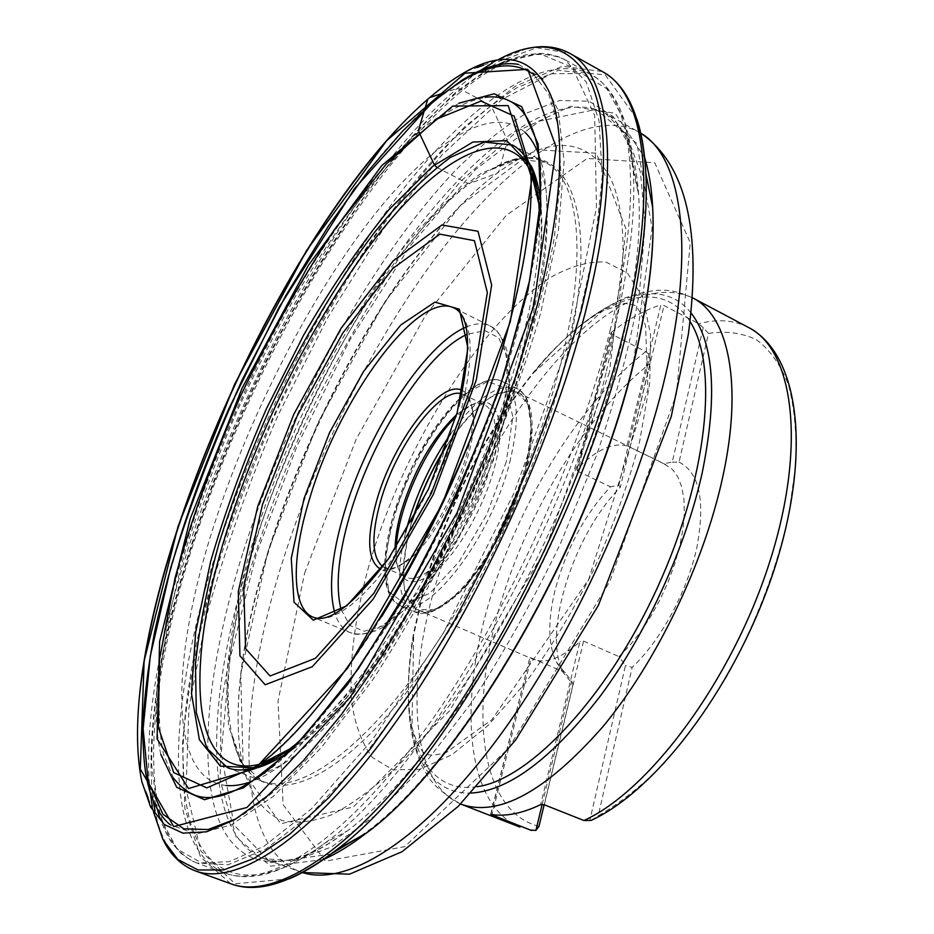 <?xml version="1.0" encoding="UTF-8"?>
<svg xmlns="http://www.w3.org/2000/svg" width="934" height="934" viewBox="0 0 934 934"><rect width="100%" height="100%" fill="white"/><g stroke="black" fill="none" stroke-linecap="round" stroke-linejoin="round"><path stroke-width="0.7" stroke-dasharray="4.67 3.5" d="M672.258 462.132L679.065 462.12L708.497 333.415L703.209 327.612L672.258 462.132L663.747 463.673L672.492 469.463L677.897 476.994L681.762 486.999L683.945 499.258L684.342 513.49L682.929 529.309L679.683 546.32L674.71 564.008L668.125 581.894L660.116 599.441L650.916 616.148L640.806 631.524L630.065 645.137L619.02 656.625L625.453 665.557L589.704 820.939M679.065 462.12C699.601 472.464 705.52 501.021 696.811 547.803C687.132 591.876 660.466 640.946 632.143 667.343L625.453 665.557M556.209 661.739L571.748 681.213L573.021 684.412L563.529 673.005C541.72 634.338 573.242 534.365 620.246 487.466L618.81 485.271L610.497 486.812C584.497 514.762 566.004 549.262 555.041 590.311C547.686 620.841 548.071 644.647 556.209 661.739L563.529 673.005M708.497 333.415C726.057 330.706 742.086 332.843 756.575 339.813C769.861 349.678 780.45 364.552 788.354 384.423C794.402 407.049 796.877 433.738 795.78 464.502L788.81 514.459C776.668 568.748 756.283 622.242 727.644 674.967C707.82 708.054 686.735 737.416 664.366 763.02C641.81 785.856 619.767 803.427 598.215 815.732L632.143 667.343M703.209 327.612L698.819 323.759L664.027 305.511L660.863 304.881L626.947 445.903L630.041 447.246L664.027 305.511M591.047 820.449L598.215 815.732M626.947 445.903C612.587 442.284 596.032 449.919 577.282 468.786L611.361 332.341L611.91 334.337L645.768 351.651L650.029 355.329L649.959 363.559L620.246 487.466M538.976 826.345C482.574 811.891 469.825 720.172 495.791 620.655C521.884 520.728 583.353 416.155 649.959 363.559M611.361 332.341C628.337 319.089 644.834 309.936 660.863 304.881M446.312 446.394C473.701 404.597 497.437 386.571 517.518 392.292C538.428 401.41 535.147 460.088 507.827 519.444C480.776 578.917 438.513 619.767 417.942 609.89C401.153 599.243 398.76 571.258 410.785 525.912L412.338 520.635M565.549 672.667L531.142 657.921L492.043 814.611M490.934 814.448L529.87 657.489L531.142 657.921M530.092 657.688L532.929 659.159C545.561 664.226 561.206 658.412 579.862 641.705L540.681 804.641M544.312 804.793L583.563 641.109L579.862 641.705M583.563 641.109L619.02 656.625M663.747 463.673L630.041 447.246M611.91 334.337L577.737 471.226L576.803 469.662L577.282 468.786M577.737 471.226L610.497 486.812M573.021 684.412L544.16 804.734M396.261 547.382L396.973 563.646C402.169 586.33 416.366 587.673 439.564 567.674C461.233 547.102 484.489 504.874 494.355 467.747C508.119 417.825 494.366 390.097 468.81 406.652L456.037 416.751M382.847 566.693L384.341 567.475C389.525 569.682 396.039 568.246 403.897 563.167C437.275 543.763 480.111 450.153 472.978 412.209C471.682 402.951 468.506 397.078 463.451 394.603L461.875 393.973M456.633 414.661L465.494 408.088C473.094 403.535 479.527 402.461 484.781 404.854C496.678 412.011 498.417 432.804 489.988 467.257C475.067 526.578 425.997 589.039 406.057 576.908C400.803 574.492 397.417 568.934 395.888 560.202L395.07 549.204M462.599 390.669C467.56 393.331 470.678 399.297 471.974 408.578C479.34 447.725 434.94 544.767 400.488 564.79C392.63 569.868 386.069 571.41 380.803 569.39M457.917 94.217C499.923 58.27 535.416 46.677 564.393 59.414L586.248 81.994L599.056 120.93L602.243 176.689L594.608 247.954L575.694 331.839L545.923 424.001L506.73 518.942C476.667 581.754 444.502 639.918 410.224 693.437L359.111 762.588L310.17 814.95L265.886 848.994L228.048 864.744L196.689 862.969C134.076 837.191 145.354 689.432 194.646 539.957C250.627 367.786 357.115 180.087 457.917 94.217M542.152 804.396L571.748 681.213M618.81 485.271L650.029 355.329M436.738 167.361L467.093 183.076L470.012 183.344L497.11 173.292L498.884 171.284L507.104 141.956L506.765 138.874L491.786 107.223L489.533 104.806L459.878 88.8L456.983 88.45L443.697 92.898M430.259 97.393L427.655 99.611M477.169 786.685C418.724 795.733 397.219 723.325 413.727 632.505L423.989 587.042C447.024 506.742 482.983 435.828 531.866 374.324C589.809 302.464 658.668 271.397 690.016 321.541M368.907 565.735C354.955 616.487 349.153 661.435 351.499 700.605C354.862 724.41 361.797 743.347 372.327 757.427L392.957 769.849L419.845 769.289L451.963 754.684L487.711 725.8L524.978 683.583C549.846 649.469 572.857 611.338 594.001 569.191C613.288 525.959 628.524 483.322 639.685 441.268L649.714 383.36L650.589 334.524L642.802 297.304L627.426 273.032L605.909 262.057C589.085 261.076 570.709 266.167 550.791 277.328C479.527 323.094 402.741 448.647 368.907 565.735M613.264 333.882C567.358 528.796 425.39 772.757 325.149 842.9C250.861 898.52 203.215 877.365 188.47 814.88C174.074 751.24 188.796 652.644 221.206 550.628C269.062 402.402 353.426 246.132 442.354 149.802C467.701 123.907 492.522 103.242 516.806 87.808L551.2 73.763L581.777 73.529L606.831 88.788L624.554 120.743L633.182 169.755C635.972 213.302 629.329 268.011 613.264 333.882M610.019 330.94C645.674 189.31 632.143 95.922 591.164 74.627C541.265 48.626 461.933 109.978 391.299 204.616C320.234 300.69 256.687 427.632 217.26 549.519C168.599 699.403 159.644 848.025 225.689 873.29C267.206 888.584 340.571 843.822 420.463 735.98C500.169 628.395 576.757 464.992 610.019 330.94M748.531 327.484C733.855 320 717.289 318.751 698.819 323.759M645.768 351.651C578.683 403.383 515.895 507.419 487.174 608.664C458.641 709.501 467.035 805.096 519.911 827.08M461.104 804.197C410.972 783.241 405.391 687.622 435.221 586.038C465.249 484.046 527.908 378.468 593.499 324.915C631.466 294.233 664.553 285.244 692.771 297.934M304.601 573.196L356.111 439.354L425.741 315.027L506.065 215.567L587.171 158.465L654.757 162.785L690.238 242.688L676.485 393.833L609.879 581.333L508.645 748.239L404.749 846.648L325.429 861.148L283.119 804.664L278.017 701.095L304.601 573.196M690.985 312.867C657.046 270.195 590.253 302.779 533.746 372.666C484.046 435.174 447.503 507.209 424.129 588.782L413.692 635.003C397.756 723.453 416.751 795.289 471.226 793.083M411.824 521.546L410.516 526.052C404.037 552.823 402.239 575.227 405.111 593.277L416.085 609.68L435.162 609.75L459.738 592.46C477.741 572.6 494.238 547.452 509.205 517.027L525.422 471.542L531.831 431.333L527.71 402.998L514.26 390.47L494.074 394.708C478.325 405.461 462.517 422.355 446.662 445.413M450.772 433.645C476.62 397.674 498.651 382.613 516.864 388.462C538.253 397.779 534.855 457.999 506.788 518.965C478.99 580.061 435.653 621.997 414.614 611.898C398.281 601.94 395.28 575.426 405.601 532.357M509.766 462.272C520.46 417.638 518.078 390.716 502.632 381.516C474.25 365.941 413.447 445.822 393.576 519.491C380.99 566.132 383.15 594.853 400.044 605.676C425.986 621.624 490.513 540.05 509.766 462.272M506.228 461.875L486.941 514.085L459.259 561.486L429.605 593.429L404.504 603.703L388.777 591.561L384.796 560.809L392.584 518.043L410.353 471.086C426.254 440.183 443.58 415.128 462.342 395.934L487.641 381.457L505.913 388.381L512.848 416.798L506.228 461.875M341.143 609.68L349.946 625.5L364.213 631.244L383.197 625.85L405.648 609.131L429.873 581.882L453.842 546.063L475.429 504.617L492.685 461.186L504.127 419.635L508.902 383.5L506.882 355.574L498.558 337.688L484.886 330.636L467.152 334.314M465.984 327.145C475.348 323.129 483.427 322.767 490.222 326.036C517.319 337.746 511.447 419.051 472.674 503.356C434.217 587.813 376.53 645.394 349.958 632.551C343.035 629.551 338.038 623.188 334.944 613.486M459.797 415.875C475.137 355.387 473.363 319.498 454.484 308.185L490.222 326.036C509.59 338.026 514.517 368.638 505.014 417.86L493.386 460.38L458.104 539.49L419.938 595.028L389.303 623.597C374.359 633.24 361.248 636.217 349.958 632.551L313.077 617.176L320.782 618.658L329.76 617.199L339.859 612.704L350.915 605.185L362.731 594.724L375.048 581.473L387.633 565.642L400.196 547.546L412.443 527.558L424.106 506.123L434.905 483.719L444.596 460.859L452.955 438.069L459.797 415.875M259.185 764.362L261.66 763.673M276.697 757.614C330.216 731.591 410.143 628.827 468.401 501.395C526.753 374.02 552.263 246.354 536.968 188.831M531.738 173.502L530.629 171.179M538.93 155.009C542.385 164.372 544.732 175.697 545.958 188.983C549.472 227.266 543.028 277.76 526.648 340.466C484.186 506.917 362.941 712.012 282.687 764.327C271.817 772.079 261.718 777.707 252.378 781.209M226.028 785.494C166.591 778.991 171.377 655.096 214.47 523.822C248.689 418.654 304.741 307.321 365.311 226.483C425.507 146.696 490.175 100.965 524.955 132.278M540.132 165.388L540.132 165.423C543.927 203.647 536.957 256.862 519.211 325.067C491.424 428.449 436.657 547.628 385.754 628.092C333.625 706.781 292.073 755.839 261.088 775.278M173.619 778.279L163.532 754.322C159.06 732.945 157.974 705.649 160.251 672.422C164.781 635.984 173.094 595.659 185.177 551.445C199.269 506.053 215.882 460.812 235.006 415.7C254.982 371.919 275.448 331.558 296.417 294.642C317.093 260.294 336.812 230.406 355.574 204.978C382.707 170.362 405.916 145.074 425.215 129.102C443.837 112.477 463.848 101.876 485.225 97.323M160.835 754.45C127.433 609.131 284.882 242.992 424.923 126.417L458.851 103.219M533.839 74.627L548.69 93.949L558.462 126.954L560.925 175.358L554.131 239.139C544.604 288.793 529.952 342.65 510.197 400.721L475.429 487.209L435.839 568.923C408.193 619.207 381.247 662.977 355.013 700.22C329.936 733.307 307.134 760.031 286.598 780.369C267.521 797.589 250.767 810.373 236.349 818.744M147.128 780.532L147.117 780.497C114.987 617.351 281.811 231.002 433.539 101.351L469.615 75.806M518.44 64.388L542.409 78.234L558.24 110.445L564.101 161.337L558.462 229.869L540.669 313.077C522.83 374.476 499.713 437.731 471.32 502.854C440.591 566.903 407.831 625.745 373.028 679.357L321.693 747.177L273.522 796.2L231.188 825.002L196.49 834.015L170.362 824.92M157.309 809.054L151.728 765.401C151.577 733.82 155.021 697.371 162.061 656.042C179.188 570.09 214.598 468.961 256.733 379.846C332.819 222.993 409.104 132.558 455.407 93.925L476.83 77.487L497.88 64.855M504.278 61.807L539.49 53.623L572.215 67.306L594.689 115.466L596.441 207.792L569.156 340.992L514.004 493.105L443.206 633.299L372.246 740.067L311.442 808.844L264.135 846.181L229.32 861.627L201.709 862.888L177.215 849.193L159.2 815.919M156.328 804.828L147.14 780.602M242.63 553.605C212.041 651.313 199.024 745.425 214.096 805.54C229.495 864.592 276.406 883.599 347.53 830.77C411.964 782.599 493.234 670.997 553.115 540.167C612.973 409.326 644.297 274.876 638.634 194.622L630.205 147.63L613.159 116.552L589.109 101.187L559.735 100.51L526.659 113.049C503.298 127.257 479.387 146.533 454.951 170.887C369.222 261.672 287.812 411.579 242.63 553.605M250.534 555.823C286.785 441.14 346.818 321.553 414.346 232.006C481.524 143.719 556.979 88.076 605.092 113.061L626.551 134.648L640.409 171.949L645.114 224.779L639.545 291.723C630.602 342.568 616.23 397.219 596.417 455.664L560.458 543.53C532.602 601.531 502.515 655.166 470.187 704.411L421.608 767.981L374.581 815.954L331.523 846.928L294.245 860.833L263.878 858.696C200.518 834.459 205.842 696.53 250.534 555.823M640.677 133.107L638.693 131.939C588.63 105.822 511.68 159.936 443.837 247.101C375.655 335.504 315.762 454.263 280.422 568.514C236.839 708.708 234.095 846.624 300.141 871.784L302.359 872.531M195.626 871.002L195.404 870.932C174.611 862.374 161.127 842.246 154.962 810.525M153.234 800.601C138.395 683.314 200.016 483.625 288.174 319.568C314.093 273.008 341.284 229.542 369.736 189.182C398.631 151.145 427.585 118.63 456.574 91.625L498.534 61.516L536.992 47.751L569.787 53.366M148.237 798.138L153.398 811.634L152.312 806.334M150.176 792.149C129.417 594.036 316.93 184.278 480.415 70.505M492.522 62.87L497.612 60.033M141.84 781.676L141.734 781.163C136.656 756.598 136.084 726.745 140.007 691.592M397.662 128.565C421.689 102.612 444.666 83.535 466.568 71.311L467.023 71.054M530.407 168.248L530.477 168.996C533.559 207.15 526.939 257.597 510.594 320.339L498.908 360.442M381.679 616.627C336.847 688.078 295.436 737.755 257.422 765.67L256.827 766.114M539.525 216.151C540.482 251.223 534.073 294.911 520.285 347.238L520.168 347.717C481.512 497.904 375.246 683.268 299.032 741.701M257.796 766.662L254.562 767.736M530.162 165.481L531.469 168.634L530.173 165.61M540.541 201.359C544.662 237.271 539.093 285.174 523.834 345.078L522.596 349.771C481.781 509.579 364.925 705.077 288.501 752.139M255.659 768.262C244.918 771.052 235.566 770.877 227.581 767.725M512.521 145.062C520.121 149.043 526.379 156.013 531.271 165.96M559.583 367.949C532.87 471.623 474.18 595.203 413.05 677.127C351.791 759.167 294.665 794.18 262.104 781.174L240.143 761.338L228.491 725.461L226.553 677.068C229.741 639.86 237.049 599.616 248.502 556.314C261.975 512.182 278.46 467.887 297.969 423.417C328.943 357.512 365.509 296.312 404.34 246.401C430.469 215.462 456.061 191.12 481.127 173.374L515.895 158.745L545.258 162.399C579.127 178.709 588.934 255.321 559.664 367.622L559.583 367.949M563.576 369.047C530.162 500.554 445.168 659.252 370.891 733.132C296.347 807.77 244.253 797.169 231.912 734.591L231.819 734.124C201.744 588.163 359.753 242.887 489.86 170.233L490.28 170C561.042 126.218 607.684 198.218 563.973 367.506L563.576 369.047M606.038 372.864C571.059 516.093 477.601 689.339 395.759 767.876C372.876 788.973 351.511 804.606 331.663 814.775C312.96 821.815 296.487 823.753 282.255 820.554C262.606 812.475 249.401 792.826 242.548 764.456L242.431 763.93C208.936 603.539 376.087 238.287 519.351 158.792L519.818 158.523C559.968 136.317 590.019 142.493 609.984 177.063C628.582 215.836 627.274 281.111 606.038 372.864M609.435 372.362L544.744 550.815L449.558 710.809L353.321 807.011L280.819 823.741L243.295 772.056L240.75 674.056L267.895 551.504L318.144 422.366L384.82 301.927L460.52 205.387L535.567 149.744L596.382 153.176L625.967 228.877L609.435 372.362M331.01 854.05L270.603 862.584L233.99 825.014L221.218 753.388L229.764 659.731L256.255 554.282L297.304 445.378L349.725 340.233L410.248 245.852L475.114 169.883L539.338 121.151L596.161 109.418L636.906 143.602L652.107 227.954L633.859 359.462C591.199 545.468 454.94 775.08 358.154 837.693M323.339 859.572L270.662 866.18L236.197 837.097L220.179 780.334L221.136 704.131L236.921 615.775C253.861 553.01 276.16 489.778 303.842 426.102C333.94 363.524 367.202 305.313 403.628 251.468L460.182 181.768L517.214 131.215L570.651 106.242L615.191 113.306L644.623 157.484M289.038 878.882L235.076 883.774L200.845 850.979L186.088 789.464L188.925 708.089L206.881 614.49C225.339 548.246 249.191 481.57 278.425 414.462L327.647 317.829L383.022 229.566L442.121 154.787L501.85 99.448L558.042 70.4L605.244 74.872L636.801 118.91M230.745 883.762L200.518 856.922L184.874 808.33L182.539 743.569C186.928 694.266 196.642 641.424 211.668 585.046C229.227 527.827 250.581 470.561 275.752 413.237C302.674 356.73 332.049 303.13 363.875 252.437C396.716 204.219 430.352 162.329 464.793 126.767L515.334 86.197L562.326 66.267L602.196 71.486M692.304 297.701C673.939 290.03 661.155 285.547 625.29 297.806C593.65 311.722 563.132 336.672 533.746 372.666L602.512 310.999L624.694 303.352L634.618 305.196C638.296 307.975 641.938 314.84 645.557 325.791L647.939 389.104L588.759 579.325L491.833 719.752L445.962 752.687C433.306 755.933 425.706 755.734 423.149 752.092C419.179 747.585 415.443 739.284 411.941 727.177L413.692 635.003C407.96 668.254 406.874 698.492 410.47 725.706C412.711 741.012 416.774 754.8 422.623 767.071L427.538 775.769C432.991 784.934 444.024 794.344 460.614 803.999M302.336 872.543L263.878 858.696C271.292 861.417 280.06 861.86 290.159 860.027C306.118 857.12 325.242 847.371 347.53 830.77L325.149 842.9C284.975 872.554 251.83 882.688 225.689 873.29L197.739 863.355M565.374 59.963L591.164 74.627C615.366 88.263 629.364 119.972 633.182 169.755L638.634 194.622C636.626 166.906 631.512 146.054 623.282 132.079C618.063 123.23 611.992 116.89 605.092 113.061L640.712 133.118M417.942 609.89L532.929 659.159M517.518 392.292L665.72 464.525M400.044 605.676L414.614 611.898L429.5 612.611C440.976 608.361 453.247 599.511 466.323 586.027L487.198 558.287L514.144 505.936L526.893 466.696L529.928 452.184C535.299 417.977 530.944 396.74 516.864 388.462L502.632 381.516C477.648 370.203 435.454 415.969 408.8 474.122C382.216 532.31 375.153 594.164 400.044 605.676M384.341 567.475L406.057 576.908M463.451 394.603L484.781 404.854M261.053 775.313L282.687 764.327L386.991 651.523L473.526 496.351L486.089 467.315C502.212 428.122 515.451 389.933 525.83 352.76C543.518 287.52 550.231 232.928 545.958 188.983L540.132 165.423M469.685 75.771L493.993 66.898L511.178 59.029L525.994 54.767L540.261 53.401L547.044 53.868L558.427 56.682L564.393 59.414M196.689 862.969L190.711 860.237L181.138 853.466L171.961 843.098L168.062 836.957L161.594 822.947L156.317 804.769M490.665 814.436L529.835 657.664M576.838 469.545L610.964 332.959M472.978 412.209L471.974 408.578M403.897 563.167L400.488 564.79M395.888 560.202L396.973 563.646M465.494 408.088L468.81 406.652M458.921 406.278L442.506 456.504L433.294 478.593L422.098 502.235L390.178 556.466M164.022 841.616L153.269 811.051M526.881 48.661L496.725 60.512M141.734 781.163L145.692 791.507M466.568 71.311L476.982 67.552M483.66 65.135L497.25 60.22M262.361 763.125L257.422 765.67M531.773 174.401L530.477 168.996M254.667 767.655L257.819 766.639M261.952 781.116L227.557 767.713M545.117 162.318L512.497 145.05M231.819 734.124C236.827 759.179 246.926 774.858 262.104 781.174M489.86 170.233C512.101 157.648 530.559 155.032 545.258 162.399M242.431 763.93L231.912 734.591M519.351 158.792L490.28 170M242.548 764.456C208.527 605.933 377.628 236.419 519.818 158.523"/><path stroke-width="1.4" d="M583.96 820.507L591.047 820.449C659.299 789.125 739.086 680.501 775.465 565.607C811.634 451.064 799.235 354.138 748.531 327.484C793.585 349.806 807.081 445.962 769.324 563.085C731.894 680.139 649.772 790.608 583.96 820.507L544.312 804.793L540.681 804.641C522.071 813.502 505.481 816.771 490.934 814.448L530.325 830.034L535.906 830.431L542.152 804.396M544.16 804.734L538.976 826.345L535.906 830.431M412.338 520.635C420.44 494.413 431.765 469.674 446.312 446.394M456.037 416.751C427.013 444.047 397.942 507.571 396.261 547.382M461.875 393.973C440.299 385.789 395.642 446.499 380.383 501.967C371.043 535.964 371.86 557.54 382.847 566.693M395.07 549.204C395.164 538.147 397.219 525.527 401.235 511.33C414.066 469.93 432.535 437.707 456.633 414.661M380.803 569.39C367.669 561.521 366.21 538.883 376.425 501.488C392.724 442.144 441.35 377.745 462.599 390.669M443.697 92.898L430.259 97.393M427.655 99.611L418.736 129.242L419.062 132.394L434.403 164.909L436.738 167.361M690.016 321.541C718.748 365.089 707.832 477.741 657.314 587.848C607.007 698.06 528.901 779.96 477.169 786.685M531.761 830.466L530.325 830.034M692.304 297.701L692.771 297.934C728.368 315.505 743.347 383.991 722.542 477.893C703.886 563.634 656.287 662.334 602.792 726.815C545.771 791.588 498.534 817.378 461.104 804.197L519.911 827.08M471.226 793.083C509.287 790.643 552.543 757.999 600.994 695.153C646.561 633.334 685.428 548.036 702.099 473.328C717.767 396.168 714.066 342.685 690.985 312.867M446.662 445.413C431.683 469.253 420.067 494.623 411.824 521.546M405.601 532.357L407.387 525.655C417.101 492.346 431.555 461.676 450.772 433.645M467.152 334.314C426.476 352.235 371.919 438.338 349.795 515.276C338.155 555.263 335.271 586.739 341.143 609.68M334.944 613.486C328.383 589.821 331.29 556.827 343.654 514.517C366.828 434.275 424.036 344.413 465.984 327.145M458.921 406.278C471.728 348.907 470.246 316.206 454.484 308.185C418.525 288.781 338.341 399.74 309.423 499.375C291.326 558.03 291.291 608.373 313.077 617.176C329.457 623.854 355.154 603.621 390.178 556.466M304.075 498.382L329.574 432.594L363.536 371.51L400.709 325.044L434.894 302.102L459.365 309.224L467.946 348.055L457.17 412.735L428.402 489.288L388.311 559.139L346.806 605.757L313.322 620.164L294.047 602.255L291.268 558.45L304.075 498.382M262.396 504.862L243.762 586.972L245.584 648.616L270.089 675.994L315.482 658.26L373.822 593.335L431.298 493.327L472.534 383.512L487.338 292.587L474.437 240.68L439.902 234.154L392.992 268.35L342.848 332.971L297.199 415.934L262.396 504.862M530.629 171.179C504.523 121.747 441.572 155.78 381.317 230.756C320.607 306.667 263.248 418.07 229.542 522.655C185.294 657.466 187.08 781.875 259.185 764.362M261.66 763.673L276.697 757.614M536.968 188.831L531.738 173.502M257.749 506.333L293.871 414.147L341.167 328.114L393.156 260.89L441.934 224.989L478.01 231.293L491.658 285.033L476.328 379.811L433.248 494.623L373.145 599.149L312.283 666.701L265.163 684.762L239.933 655.855L238.287 591.584L257.749 506.333M252.378 781.209C242.642 784.829 233.85 786.265 226.028 785.494M524.955 132.278C530.652 137.695 535.299 145.272 538.93 155.009M485.225 97.323C509.625 94.007 534.715 107.807 540.132 165.388L540.588 200.378L529.695 280.188L503.414 376.215C478.593 445.81 448.53 514.004 413.225 580.82L358.142 669.094L303.643 736.879L268.864 769.347L261.006 775.337C220.109 802.773 196.082 806.019 173.619 778.279M458.851 103.219L494.144 93.774L521.639 106.674L538.171 144.105L540.926 206.204L527.967 290.217L499.141 389.898L456.481 495.954L404.107 597.573L347.518 684.529L292.412 749.266L243.622 787.771L204.488 799.714L176.748 787.35L160.835 754.45M236.349 818.744L208.002 829.555L183.835 828.832L162.901 814.203L148.214 781.7L143.124 728.789L150.292 656.018L170.63 567.965C190.431 504.068 214.376 441.175 242.466 379.297L285.827 295.518L328.593 225.783L367.973 171.342L402.554 131.157L431.94 103.044C462.015 77.861 502.375 51.825 533.839 74.627M469.615 75.806C487.758 65.765 504.033 61.959 518.44 64.388M170.362 824.92C159.13 815.58 151.39 800.788 147.128 780.532L146.428 777.321C144.35 766.896 143.112 750.656 142.727 728.602C144.046 698.819 148.004 666.631 154.6 632.038C170.385 560.003 195.229 485.376 229.11 408.123L279.114 307.274L354.313 188.878L432.979 101.596L462.447 79.904L469.615 75.794M497.88 64.855L504.278 61.807M159.2 815.919L157.309 809.054M302.359 872.531C345.101 886.389 416.751 844.71 491.809 746.406C566.693 648.278 636.299 499.959 665.23 376.297C696.239 245.829 681.306 156.422 640.677 133.107M569.588 53.25L569.763 53.355C608.746 73.529 621.846 161.862 588.595 299.254L585.174 312.995C550.278 450.118 471.588 618.215 390.751 728.999C309.703 840.063 236.337 886.261 195.603 871.002L195.404 870.932M154.962 810.525L153.234 800.601M497.612 60.033C540.319 36.636 571.69 44.727 591.736 84.329C610.381 128.588 606.82 204.289 581.03 311.442L558.579 387.026L529.344 465.611L494.343 544.288L455.068 619.662L413.248 688.627L370.67 748.508L329.072 797.391L289.972 834.097L254.573 858.194L223.751 869.916L198.078 869.986L177.799 859.443L162.948 839.561L153.398 811.634M152.312 806.334L150.176 792.149M480.415 70.505L492.522 62.87M537.202 305.441L515.159 378.025L487.758 450.865L455.267 523.834L419.027 593.907L380.558 658.248L341.482 714.463L303.317 760.731L267.428 795.931L234.901 819.597L206.566 831.809L182.924 833.14L164.244 824.489L150.584 806.941L141.84 781.676C105.308 603.154 308.057 160.088 467.023 71.054C505.796 49.747 533.676 57.733 550.663 95.035C566.284 136.539 561.801 206.671 537.202 305.441M140.007 691.592C159.539 516.677 278.063 257.691 397.662 128.565M533.793 305.943L457.158 512.649L350.343 697.044L246.985 807.466L173.724 826.578L140.287 768.997L144.14 660.875L178.067 526.402L234.504 384.469L306.457 250.709L386.559 140.777L465.039 73.179L527.745 69.349L556.209 147.268L533.793 305.943M510.338 321.611L442.249 504.068L347.576 668.219L255.18 768.6L188.481 788.541L157.04 738.782L159.621 641.53L190.267 518.639L242.104 388.159L308.372 265.384L381.761 165.598L452.745 106.067L508.189 105.6L531.901 178.511L510.338 321.611M498.908 360.442C469.954 450.468 430.878 535.871 381.679 616.627M256.827 766.114L206.823 787.887L173.701 772.605L158.29 727.166L159.445 659.684L175.067 577.842C191.703 518.522 213.396 458.22 240.12 396.938C269.027 336.649 300.479 280.819 334.489 229.449L386.221 164.127L436.528 119.143L480.987 101.094L514.202 116.166L530.407 168.248C533.594 206.601 526.636 258.158 509.532 322.907C464.887 496.281 337.244 713.097 256.827 766.114M299.032 741.701L289.236 749.266C277.912 757.451 267.428 763.253 257.796 766.662M254.562 767.736L220.412 766.207L199.386 739.693L191.447 693.226L195.673 632.155L210.629 561.497C225.292 511.202 243.867 460.345 266.342 408.94L303.807 334.804C331.126 287.719 359.543 245.969 389.069 209.543L432.524 166.427L472.873 142.05L506.683 140.625L530.162 165.481M538.918 204.511C537.739 190.022 535.252 178.067 531.469 168.657C535.182 178.137 537.645 189.859 538.848 203.787L539.525 216.151M288.501 752.139C276.546 760.253 265.595 765.623 255.659 768.262M227.581 767.725L206.834 748.239L196.338 712.619L195.44 664.366C199.246 627.204 207.079 586.937 218.941 543.565C232.776 499.351 249.506 454.893 269.155 410.224C300.234 343.981 336.625 282.313 374.989 231.795C400.744 200.448 425.881 175.662 450.398 157.437L484.209 142.096L512.521 145.062M531.271 165.96C535.777 175.207 538.871 187.01 540.541 201.359M358.154 837.693L331.01 854.05M644.623 157.484C648.861 171.109 651.523 187.325 652.609 206.134L652.668 207.266C654.792 247.475 649.048 296.603 635.424 354.64L634.688 357.652C593.078 538.544 463.101 763.031 366.268 833.128L365.369 833.817C350.437 845.293 336.427 853.874 323.339 859.572M636.801 118.91C641.763 133.866 644.787 152.102 645.861 173.607L645.908 174.798C647.787 216.023 641.786 266.517 627.917 326.293L625.908 334.629C580.504 529.566 439.634 774.228 337.279 849.239L336.357 849.975C319.37 863.214 303.597 872.846 289.038 878.882M569.787 53.366L602.407 71.603C643.83 92.723 658.949 183.788 625.675 323.608L623.527 332.457C590.031 469.23 511.785 636.089 430.189 745.472C348.394 855.135 273.253 899.967 230.745 883.762L195.626 871.002C182.095 865.865 171.564 856.069 164.022 841.616M692.771 297.934L748.531 327.484M640.712 133.118C686.081 164.174 701.959 231.235 688.346 334.302L671.254 416.564L598.425 605.29L515.638 739.997L458.22 806.381L402.122 851.668L349.456 874.189L302.336 872.543M569.763 53.355C557.049 46.49 542.759 44.925 526.881 48.661M145.692 791.507L148.237 798.138M476.982 67.552L483.66 65.135M289.236 749.266L262.361 763.125M538.848 203.787L531.773 174.401M227.417 767.655C234.913 770.713 243.996 770.713 254.667 767.655M257.819 766.639C267.428 763.358 278.087 757.416 289.832 748.834M512.369 144.98C519.573 148.658 525.503 155.523 530.173 165.61M652.609 206.134C654.967 246.938 649.258 296.662 635.494 355.317C594.398 537.038 463.708 763.405 365.369 833.817M336.357 849.975L366.268 833.128M645.861 173.607L652.668 207.266M230.768 883.774C258.146 894.118 293.65 882.607 337.279 849.239M602.418 71.614C628.15 85.578 642.639 119.972 645.908 174.798"/></g></svg>

